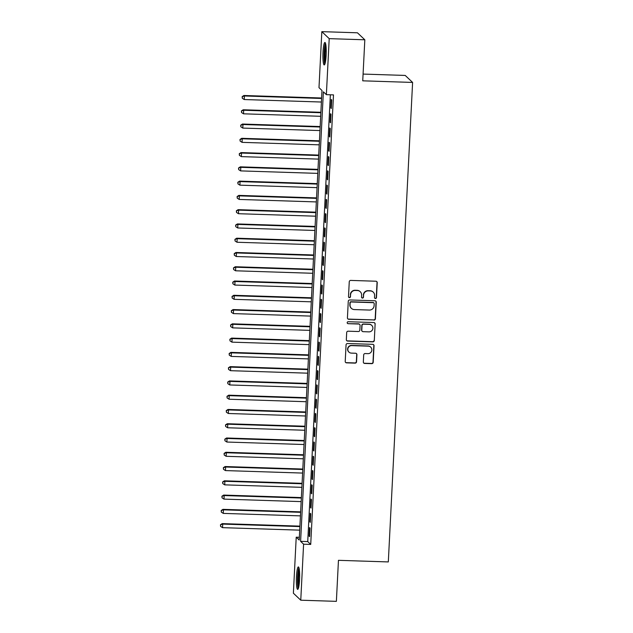 <?xml version="1.0" encoding="UTF-8"?>
<svg xmlns="http://www.w3.org/2000/svg" width="633" height="633" viewBox="0 0 633 633"><rect width="100%" height="100%" fill="white"/><g stroke="black" fill="none" stroke-linecap="round" stroke-linejoin="round"><path stroke-width="0.95" d="M375.44 298.507A0.989 0.973 133.5 0 0 376.469 297.557L377.228 282.674A1.416 1.385 133.5 0 0 375.899 281.226L350.729 280.411A1.416 1.385 133.5 0 0 349.258 281.772L348.506 296.655A0.989 0.973 133.5 0 0 349.432 297.668A0.989 0.973 133.5 0 0 350.46 296.719L350.563 294.788A4.526 4.439 133.5 0 1 355.263 290.452L357.36 290.523A4.526 4.439 133.5 0 1 361.609 295.144L361.514 297.075A0.989 0.973 133.5 0 0 362.44 298.088A0.989 0.973 133.5 0 0 363.469 297.138L363.564 295.207A4.526 4.439 133.5 0 1 368.264 290.871L370.368 290.943A4.526 4.439 133.5 0 1 374.609 295.564L374.514 297.494A0.989 0.973 133.5 0 0 375.44 298.507M374.72 298.143A0.989 0.973 133.5 0 0 376.271 297.368L377.031 282.484A1.416 1.385 133.5 0 0 376.698 281.511M348.712 297.304A0.989 0.973 133.5 0 0 350.263 296.529L350.563 294.788M361.712 297.724A0.989 0.973 133.5 0 0 363.271 296.948L363.564 295.207M296.458 576.679A11.236 1.614 91.8 0 1 298.372 566.923A11.236 1.614 91.8 0 1 299.567 579.622A11.236 1.614 91.8 0 1 297.652 589.378A11.236 1.614 91.8 0 1 296.458 576.679M323.02 52.223A11.236 1.614 91.8 0 1 324.943 42.474A11.236 1.614 91.8 0 1 326.137 55.174A11.236 1.614 91.8 0 1 324.215 64.93A11.236 1.614 91.8 0 1 323.02 52.223M363.334 361.989A1.416 1.385 133.5 0 0 364.663 363.437L371.721 363.659A1.416 1.385 133.5 0 0 373.193 362.305L374.032 345.776A1.416 1.385 133.5 0 0 372.702 344.328L347.533 343.521A1.416 1.385 133.5 0 0 346.061 344.874L345.222 361.403A1.416 1.385 133.5 0 0 346.552 362.851L355.081 363.128A1.416 1.385 133.5 0 0 356.553 361.767L356.909 354.694A1.416 1.385 133.5 0 0 355.58 353.246L351.355 353.111A3.782 3.711 133.5 0 1 348.11 347.936A3.782 3.711 133.5 0 1 351.734 345.618L368.303 346.156A3.782 3.711 133.5 0 1 371.547 351.331A3.782 3.711 133.5 0 1 367.923 353.649L365.162 353.554A1.416 1.385 133.5 0 0 363.69 354.915L363.334 361.989M321.825 31.65L357.439 32.797L364.822 39.792L362.741 80.826L412.605 82.432L388.314 561.93L338.457 560.324L336.376 601.35L300.762 600.203L293.38 593.208L296.22 537.195L299.211 540.028L321.983 90.495L318.992 87.663L321.825 31.65L329.207 38.645L326.367 94.657L323.376 91.825L300.604 541.35L303.595 544.19L300.762 600.203M364.822 39.792L329.207 38.645M330.363 94.784L307.733 541.579L310.724 544.42L333.496 94.887L326.367 94.657M310.724 544.42L303.595 544.19M373.929 320.1A1.416 1.385 133.5 0 0 375.401 318.739L376.239 302.21A1.416 1.385 133.5 0 0 374.91 300.77L349.74 299.955A1.416 1.385 133.5 0 0 348.269 301.308L347.43 317.837A1.416 1.385 133.5 0 0 348.759 319.285L373.731 319.91A1.416 1.385 133.5 0 0 375.203 318.549L376.034 302.02A1.416 1.385 133.5 0 0 375.709 301.055M375.132 323.993L374.293 340.522A1.416 1.385 133.5 0 1 372.829 341.875L347.659 341.068A1.416 1.385 133.5 0 1 346.33 339.62L346.686 332.547A1.416 1.385 133.5 0 1 348.158 331.194L358.365 331.518A1.416 1.385 133.5 0 0 359.837 330.165L360.074 325.473A1.416 1.385 133.5 0 0 358.745 324.025L348.118 323.685A0.989 0.973 133.5 0 1 347.264 322.332A0.989 0.973 133.5 0 1 348.213 321.722L373.802 322.545A1.416 1.385 133.5 0 1 375.132 323.993L374.293 340.522M331.288 108.504L331.724 99.943L331.225 99.468L330.79 108.029L331.288 108.504M330.568 122.77L330.996 114.209L330.497 113.734L330.07 122.304L330.568 122.77M329.84 137.044L330.276 128.483L329.777 128.008L329.342 136.57L329.84 137.044M329.12 151.311L329.556 142.749L329.057 142.283L328.622 150.844L329.12 151.311M328.392 165.585L328.828 157.024L328.329 156.549L327.894 165.11L328.392 165.585M327.672 179.859L328.108 171.29L327.609 170.823L327.174 179.384L327.672 179.859M326.952 194.125L327.388 185.564L326.889 185.089L326.454 193.651L326.952 194.125M326.224 208.399L326.66 199.838L326.161 199.363L325.726 207.925L326.224 208.399M325.504 222.666L325.94 214.104L325.441 213.63L325.006 222.199L325.504 222.666M324.784 236.94L325.212 228.378L324.713 227.904L324.286 236.465L324.784 236.94M324.056 251.206L324.492 242.645L323.993 242.178L323.558 250.739L324.056 251.206M323.336 265.48L323.772 256.919L323.273 256.444L322.838 265.005L323.336 265.48M322.616 279.754L323.044 271.185L322.545 270.718L322.118 279.28L322.616 279.754M321.888 294.021L322.324 285.459L321.825 284.985L321.39 293.546L321.888 294.021M321.168 308.295L321.604 299.733L321.105 299.259L320.67 307.82L321.168 308.295M320.44 322.561L320.876 314L320.377 313.525L319.942 322.094L320.44 322.561M319.72 336.835L320.156 328.274L319.657 327.799L319.222 336.36L319.72 336.835M319 351.109L319.436 342.54L318.937 342.073L318.502 350.635L319 351.109M318.272 365.376L318.708 356.814L318.209 356.339L317.774 364.901L318.272 365.376M317.552 379.65L317.988 371.088L317.489 370.614L317.054 379.175L317.552 379.65M316.832 393.916L317.26 385.355L316.761 384.88L316.334 393.441L316.832 393.916M316.104 408.19L316.54 399.629L316.041 399.154L315.606 407.715L316.104 408.19M315.384 422.456L315.82 413.895L315.321 413.42L314.886 421.989L315.384 422.456M314.664 436.73L315.092 428.169L314.593 427.694L314.166 436.256L314.664 436.73M313.936 451.005L314.372 442.435L313.873 441.969L313.438 450.53L313.936 451.005M313.216 465.271L313.651 456.71L313.153 456.235L312.718 464.796L313.216 465.271M312.488 479.545L312.924 470.984L312.425 470.509L311.99 479.07L312.488 479.545M311.768 493.811L312.204 485.25L311.705 484.775L311.27 493.344L311.768 493.811M311.048 508.085L311.483 499.524L310.985 499.049L310.55 507.611L311.048 508.085M310.32 522.352L310.756 513.79L310.257 513.323L309.822 521.885L310.32 522.352M309.537 527.59L309.102 536.151L309.6 536.626L310.035 528.064L309.537 527.59M412.605 82.432L405.223 75.438L363.089 74.077M299.346 537.29L296.22 537.195M307.733 541.579L300.604 541.35M330.79 108.029L331.312 108.045M330.07 122.304L330.592 122.319M329.342 136.57L329.864 136.586M328.622 150.844L329.144 150.86M327.894 165.11L328.416 165.126M327.174 179.384L327.696 179.4M326.454 193.651L326.976 193.674M325.726 207.925L326.248 207.941M325.006 222.199L325.528 222.215M324.286 236.465L324.808 236.481M323.558 250.739L324.08 250.755M322.838 265.005L323.36 265.021M322.118 279.28L322.632 279.295M321.39 293.546L321.912 293.57M320.67 307.82L321.192 307.836M319.942 322.094L320.464 322.11M319.222 336.36L319.744 336.376M318.502 350.635L319.024 350.65M317.774 364.901L318.296 364.917M317.054 379.175L317.576 379.191M316.334 393.441L316.856 393.465M315.606 407.715L316.128 407.731M314.886 421.989L315.408 422.005M314.166 436.256L314.68 436.272M313.438 450.53L313.96 450.546M312.718 464.796L313.24 464.812M311.99 479.07L312.512 479.086M311.27 493.344L311.792 493.36M310.55 507.611L311.072 507.626M309.822 521.885L310.344 521.901M309.102 536.151L309.624 536.167M373.248 292.137L373.051 291.948A4.526 4.439 133.5 0 0 370.163 290.753L370.368 290.943M363.366 295.018A4.526 4.439 133.5 0 1 368.066 290.682L370.163 290.753M360.248 291.718L360.042 291.528A4.526 4.439 133.5 0 0 357.162 290.333L357.36 290.523M350.365 294.598A4.526 4.439 133.5 0 1 355.066 290.262L357.162 290.333M347.762 318.81A1.416 1.385 133.5 0 0 348.561 319.095L373.731 319.91M374.198 303.69A0.989 0.973 133.5 0 0 373.272 302.677L351.18 301.965A0.989 0.973 133.5 0 0 350.152 302.914L350.049 304.948A4.526 4.439 133.5 0 0 354.298 309.569L369.395 310.059A4.526 4.439 133.5 0 0 374.095 305.723L374.198 303.69M373.905 302.938L373.699 302.748A0.989 0.973 133.5 0 0 373.074 302.487L373.272 302.677M351.41 308.374L351.212 308.184A4.526 4.439 133.5 0 1 349.851 304.758L349.954 302.724A0.989 0.973 133.5 0 1 350.975 301.775L373.074 302.487M346.662 340.594A1.416 1.385 133.5 0 0 347.454 340.878L372.623 341.693A1.416 1.385 133.5 0 0 374.095 340.332M359.647 324.405L359.449 324.215A1.416 1.385 133.5 0 0 358.547 323.835L348.118 323.685M347.39 323.321A0.989 0.973 133.5 0 0 347.921 323.495M368.96 331.866A3.782 3.711 133.5 0 0 371.745 325.37A3.782 3.711 133.5 0 0 369.34 324.365L363.5 324.183A1.416 1.385 133.5 0 0 362.029 325.536L361.791 330.228A1.416 1.385 133.5 0 0 363.12 331.676L368.96 331.866M371.745 325.37L371.547 325.18A3.782 3.711 133.5 0 0 369.134 324.183L369.34 324.365M362.218 331.296L362.021 331.114A1.416 1.385 133.5 0 1 361.593 330.038L361.831 325.346A1.416 1.385 133.5 0 1 363.302 323.993L369.134 324.183M374.934 323.803A1.416 1.385 133.5 0 0 374.601 322.838M370.716 347.153L370.519 346.963A3.782 3.711 133.5 0 0 368.105 345.966L368.303 346.156M348.941 352.106L348.743 351.924A3.782 3.711 133.5 0 1 351.537 345.428L368.105 345.966M345.555 362.377A1.416 1.385 133.5 0 0 346.354 362.662L354.884 362.938A1.416 1.385 133.5 0 0 356.355 361.578L356.711 354.504A1.416 1.385 133.5 0 0 356.379 353.538M363.666 362.962A1.416 1.385 133.5 0 0 364.466 363.247L371.524 363.469A1.416 1.385 133.5 0 0 372.995 362.116L373.834 345.586A1.416 1.385 133.5 0 0 373.502 344.613M321.604 98.004L243.911 95.496L244.409 95.971L244.227 99.539L321.398 102.032M321.58 98.463L244.409 95.971L242.154 96.651L242.281 98.265L242.352 96.841M244.227 99.539L242.281 98.265M242.154 96.651L243.911 95.496M325.125 63.245A9.724 1.401 91.8 0 1 324.373 52.46A9.724 1.401 91.8 0 1 325.742 44.215M326.003 46.059A9.004 1.298 -88.2 0 0 325.18 52.579A9.004 1.298 -88.2 0 0 325.512 61.417M325.497 43.25A11.165 1.606 -88.2 0 0 324.175 52.27A11.165 1.606 -88.2 0 0 324.824 64.186M298.562 587.693A9.724 1.401 91.8 0 1 297.732 579.076A9.724 1.401 91.8 0 1 298.903 569.209A9.724 1.401 91.8 0 1 299.172 568.663M298.934 567.706A11.165 1.606 -88.2 0 0 298.863 567.88A11.165 1.606 -88.2 0 0 297.542 578.38A11.165 1.606 -88.2 0 0 298.254 588.635M299.433 570.507A9.004 1.298 -88.2 0 0 298.942 585.865M320.876 112.278L243.191 109.77L243.689 110.245L243.507 113.813L320.678 116.298M320.86 112.729L243.689 110.245L241.434 110.925L241.561 112.539L241.632 111.115M243.507 113.813L241.561 112.539M241.434 110.925L243.191 109.77M320.156 126.545L242.471 124.044L242.969 124.511L242.787 128.08L319.95 130.572M320.132 127.004L242.969 124.511L240.714 125.192L240.841 126.806L240.912 125.381M242.787 128.08L240.841 126.806M240.714 125.192L242.471 124.044M319.436 140.819L241.743 138.311L242.241 138.785L242.059 142.354L319.23 144.838M319.412 141.27L242.241 138.785L239.986 139.466L240.113 141.08L240.184 139.656M242.059 142.354L240.113 141.08M239.986 139.466L241.743 138.311M318.708 155.085L241.023 152.585L241.521 153.051L241.339 156.62L318.51 159.112M318.684 155.544L241.521 153.051L239.266 153.732L239.393 155.354L239.464 153.922M241.339 156.62L239.393 155.354M239.266 153.732L241.023 152.585M317.988 169.359L240.295 166.851L240.793 167.326L240.619 170.894L317.782 173.379M317.964 169.818L240.793 167.326L238.538 168.006L238.673 169.62L238.744 168.196M240.619 170.894L238.673 169.62M238.538 168.006L240.295 166.851M317.268 183.633L239.575 181.125L240.073 181.6L239.891 185.16L317.062 187.653M317.244 184.084L240.073 181.6L237.818 182.272L237.945 183.894L238.016 182.462M239.891 185.16L237.945 183.894M237.818 182.272L239.575 181.125M316.54 197.9L238.855 195.391L239.353 195.866L239.171 199.435L316.342 201.927M316.516 198.358L239.353 195.866L237.098 196.547L237.225 198.161L237.296 196.736M239.171 199.435L237.225 198.161M237.098 196.547L238.855 195.391M315.82 212.174L238.127 209.665L238.625 210.14L238.451 213.709L315.614 216.193M315.796 212.625L238.625 210.14L236.37 210.821L236.497 212.435L236.576 211.011M238.451 213.709L236.497 212.435M236.37 210.821L238.127 209.665M315.099 226.44L237.407 223.94L237.905 224.406L237.723 227.975L314.894 230.467M315.076 226.899L237.905 224.406L235.65 225.087L235.777 226.701L235.848 225.277M237.723 227.975L235.777 226.701M235.65 225.087L237.407 223.94M314.372 240.714L236.687 238.206L237.185 238.681L237.003 242.249L314.166 244.734M314.348 241.165L237.185 238.681L234.93 239.361L235.057 240.975L235.128 239.551M237.003 242.249L235.057 240.975M234.93 239.361L236.687 238.206M313.651 254.98L235.959 252.48L236.457 252.947L236.275 256.515L313.446 259.008M313.628 255.439L236.457 252.947L234.202 253.627L234.329 255.249L234.4 253.817M236.275 256.515L234.329 255.249M234.202 253.627L235.959 252.48M312.924 269.254L235.239 266.746L235.737 267.221L235.555 270.789L312.726 273.282M312.908 269.713L235.737 267.221L233.482 267.901L233.609 269.516L233.68 268.091M235.555 270.789L233.609 269.516M233.482 267.901L235.239 266.746M312.204 283.529L234.519 281.02L235.017 281.495L234.835 285.064L311.998 287.548M312.18 283.98L235.017 281.495L232.762 282.176L232.889 283.79L232.96 282.358M234.835 285.064L232.889 283.79M232.762 282.176L234.519 281.02M311.483 297.795L233.791 295.287L234.289 295.761L234.107 299.33L311.278 301.822M311.46 298.254L234.289 295.761L232.034 296.442L232.161 298.056L232.232 296.632M234.107 299.33L232.161 298.056M232.034 296.442L233.791 295.287M310.756 312.069L233.071 309.561L233.569 310.035L233.387 313.604L310.558 316.089M310.732 312.52L233.569 310.035L231.314 310.716L231.441 312.33L231.512 310.906M233.387 313.604L231.441 312.33M231.314 310.716L233.071 309.561M310.035 326.335L232.343 323.835L232.841 324.302L232.667 327.87L309.83 330.363M310.012 326.794L232.841 324.302L230.586 324.982L230.713 326.596L230.792 325.172M232.667 327.87L230.713 326.596M230.586 324.982L232.343 323.835M309.315 340.609L231.623 338.101L232.121 338.576L231.939 342.144L309.11 344.629M309.292 341.06L232.121 338.576L229.866 339.256L229.993 340.87L230.064 339.446M231.939 342.144L229.993 340.87M229.866 339.256L231.623 338.101M308.587 354.876L230.903 352.375L231.401 352.842L231.219 356.411L308.39 358.903M308.564 355.335L231.401 352.842L229.146 353.523L229.273 355.145L229.344 353.712M231.219 356.411L229.273 355.145M229.146 353.523L230.903 352.375M307.867 369.15L230.175 366.642L230.673 367.116L230.499 370.685L307.662 373.177M307.844 369.609L230.673 367.116L228.418 367.797L228.545 369.411L228.624 367.987M230.499 370.685L228.545 369.411M228.418 367.797L230.175 366.642M307.147 383.424L229.455 380.916L229.953 381.39L229.771 384.959L306.942 387.443M307.124 383.875L229.953 381.39L227.698 382.071L227.825 383.685L227.896 382.253M229.771 384.959L227.825 383.685M227.698 382.071L229.455 380.916M306.419 397.69L228.735 395.182L229.233 395.657L229.051 399.225L306.214 401.718M306.396 398.149L229.233 395.657L226.978 396.337L227.105 397.951L227.176 396.527M229.051 399.225L227.105 397.951M226.978 396.337L228.735 395.182M305.699 411.964L228.007 409.456L228.505 409.931L228.323 413.499L305.494 415.984M305.676 412.415L228.505 409.931L226.25 410.611L226.377 412.225L226.448 410.801M228.323 413.499L226.377 412.225M226.25 410.611L228.007 409.456M304.971 426.231L227.287 423.73L227.785 424.197L227.603 427.766L304.774 430.258M304.956 426.689L227.785 424.197L225.53 424.878L225.657 426.5L225.728 425.067M227.603 427.766L225.657 426.5M225.53 424.878L227.287 423.73M304.251 440.505L226.567 437.996L227.065 438.471L226.883 442.04L304.046 444.524M304.228 440.956L227.065 438.471L224.81 439.152L224.937 440.766L225.008 439.342M226.883 442.04L224.937 440.766M224.81 439.152L226.567 437.996M303.531 454.771L225.839 452.271L226.337 452.745L226.155 456.306L303.326 458.798M303.508 455.23L226.337 452.745L224.082 453.418L224.209 455.04L224.28 453.608M226.155 456.306L224.209 455.04M224.082 453.418L225.839 452.271M302.803 469.045L225.119 466.537L225.617 467.012L225.435 470.58L302.606 473.073M302.78 469.504L225.617 467.012L223.362 467.692L223.489 469.306L223.56 467.882M225.435 470.58L223.489 469.306M223.362 467.692L225.119 466.537M302.083 483.319L224.391 480.811L224.889 481.286L224.715 484.854L301.878 487.339M302.06 483.77L224.889 481.286L222.634 481.966L222.761 483.58L222.84 482.148M224.715 484.854L222.761 483.58M222.634 481.966L224.391 480.811M301.363 497.585L223.671 495.077L224.169 495.552L223.987 499.12L301.158 501.613M301.34 498.044L224.169 495.552L221.914 496.232L222.041 497.847L222.112 496.422M223.987 499.12L222.041 497.847M221.914 496.232L223.671 495.077M300.635 511.86L222.951 509.351L223.449 509.826L223.267 513.395L300.438 515.879M300.612 512.311L223.449 509.826L221.194 510.507L221.321 512.121L221.392 510.696M223.267 513.395L221.321 512.121M221.194 510.507L222.951 509.351M299.915 526.126L222.223 523.626L222.721 524.092L222.539 527.661L299.71 530.153M299.892 526.585L222.721 524.092L220.466 524.773L220.593 526.395L220.672 524.963M222.539 527.661L220.593 526.395M220.466 524.773L222.223 523.626"/></g></svg>
